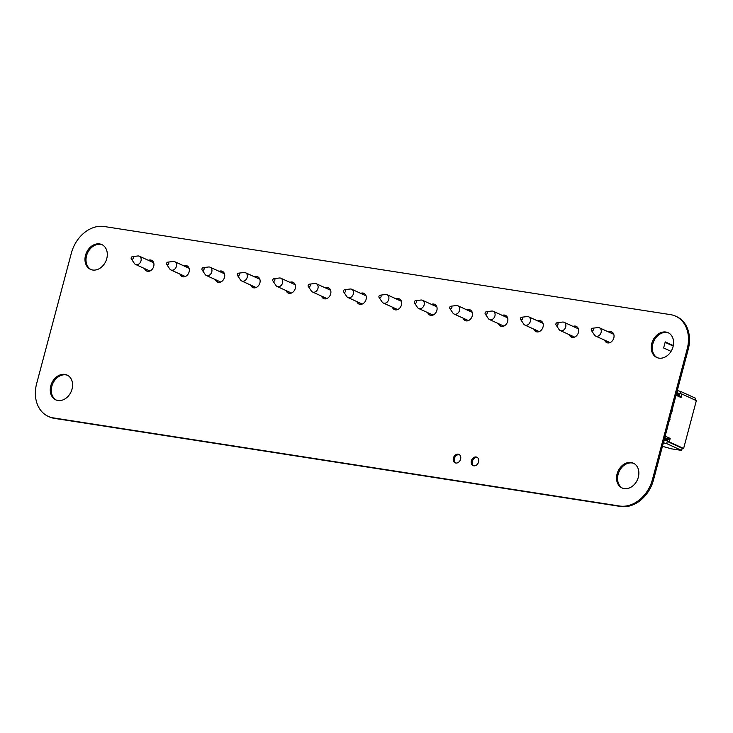 <?xml version="1.0" encoding="UTF-8"?>
<svg xmlns="http://www.w3.org/2000/svg" width="733" height="733" viewBox="0 0 733 733"><rect width="100%" height="100%" fill="white"/><g stroke="black" fill="none" stroke-linecap="round" stroke-linejoin="round"><path stroke-width="1.1" d="M48.231 416.371L49.258 416.839A31.785 24.702 -65.5 0 0 54.352 418.36L620.631 506.485A31.785 24.702 -65.5 0 0 653.506 479.895L688.223 349.403A31.785 24.702 -65.5 0 0 676.641 316.629L675.615 316.161A31.785 24.702 -65.5 0 0 670.521 314.64L104.242 226.515A31.785 24.702 -65.5 0 0 71.367 253.105L36.65 383.597A31.785 24.702 -65.5 0 0 48.231 416.371A31.785 24.702 -65.5 0 0 53.326 417.892L619.605 506.017A31.785 24.702 -65.5 0 0 652.48 479.428L687.197 348.935A31.785 24.702 -65.5 0 0 675.615 316.161M617.085 473.921A13.625 10.592 114.5 0 1 633.358 463.174A13.625 10.592 114.5 0 1 637.334 479.968A13.625 10.592 114.5 0 1 622.051 487.967A13.625 10.592 114.5 0 1 617.085 473.921M622.574 488.187A13.625 10.592 114.5 0 1 618.111 474.388A13.625 10.592 114.5 0 1 633.862 463.421M651.802 343.429A13.625 10.592 114.5 0 1 668.075 332.69A13.625 10.592 114.5 0 1 672.06 349.476A13.625 10.592 114.5 0 1 656.768 357.484A13.625 10.592 114.5 0 1 651.802 343.429M657.29 357.695A13.625 10.592 114.5 0 1 652.828 343.896A13.625 10.592 114.5 0 1 668.578 332.938M453.397 458.052A4.618 3.583 114.5 0 1 458.913 454.414A4.618 3.583 114.5 0 1 460.26 460.095A4.618 3.583 114.5 0 1 455.083 462.807A4.618 3.583 114.5 0 1 453.397 458.052M455.614 462.99A4.618 3.583 114.5 0 1 454.423 458.519A4.618 3.583 114.5 0 1 459.399 454.698M573.041 326.405A5.901 4.59 114.5 0 1 576.275 326.377A5.901 4.59 114.5 0 1 577.998 333.652A5.901 4.59 114.5 0 1 571.374 337.125A5.901 4.59 114.5 0 1 569.275 334.669M574.067 326.872A5.901 4.59 114.5 0 1 576.77 326.652M571.905 337.317A5.901 4.59 114.5 0 1 570.301 335.137M471.374 460.846A4.618 3.583 114.5 0 1 476.89 457.209A4.618 3.583 114.5 0 1 478.237 462.899A4.618 3.583 114.5 0 1 473.06 465.602A4.618 3.583 114.5 0 1 471.374 460.846M473.591 465.785A4.618 3.583 114.5 0 1 472.4 461.314A4.618 3.583 114.5 0 1 477.375 457.493M537.655 320.889A5.901 4.59 114.5 0 1 540.881 320.871A5.901 4.59 114.5 0 1 542.612 328.146A5.901 4.59 114.5 0 1 535.988 331.618A5.901 4.59 114.5 0 1 533.881 329.154M538.673 321.356A5.901 4.59 114.5 0 1 541.375 321.146M536.51 331.811A5.901 4.59 114.5 0 1 534.907 329.621M608.436 331.912A5.901 4.59 114.5 0 1 611.67 331.884A5.901 4.59 114.5 0 1 613.393 339.159A5.901 4.59 114.5 0 1 606.768 342.632A5.901 4.59 114.5 0 1 604.67 340.176M609.462 332.379A5.901 4.59 114.5 0 1 612.165 332.159M607.3 342.824A5.901 4.59 114.5 0 1 605.687 340.643M431.471 304.369A5.901 4.59 114.5 0 1 434.706 304.351A5.901 4.59 114.5 0 1 436.428 311.626A5.901 4.59 114.5 0 1 429.804 315.089A5.901 4.59 114.5 0 1 427.706 312.634M432.497 304.836A5.901 4.59 114.5 0 1 435.2 304.626M430.335 315.282A5.901 4.59 114.5 0 1 428.732 313.101M502.261 315.382A5.901 4.59 114.5 0 1 505.495 315.364A5.901 4.59 114.5 0 1 507.218 322.639A5.901 4.59 114.5 0 1 500.593 326.103A5.901 4.59 114.5 0 1 498.486 323.647M503.287 315.85A5.901 4.59 114.5 0 1 505.99 315.639M501.125 326.304A5.901 4.59 114.5 0 1 499.512 324.114M466.866 309.876A5.901 4.59 114.5 0 1 470.1 309.857A5.901 4.59 114.5 0 1 471.823 317.132A5.901 4.59 114.5 0 1 465.198 320.596A5.901 4.59 114.5 0 1 463.1 318.14M467.892 310.343A5.901 4.59 114.5 0 1 470.595 310.132M465.73 320.788A5.901 4.59 114.5 0 1 464.117 318.608M183.726 265.813A5.901 4.59 114.5 0 1 186.961 265.795A5.901 4.59 114.5 0 1 188.683 273.07A5.901 4.59 114.5 0 1 182.059 276.543A5.901 4.59 114.5 0 1 179.961 274.078M184.753 266.281A5.901 4.59 114.5 0 1 187.456 266.07M182.59 276.735A5.901 4.59 114.5 0 1 180.978 274.545M219.121 271.32A5.901 4.59 114.5 0 1 222.356 271.302A5.901 4.59 114.5 0 1 224.078 278.577A5.901 4.59 114.5 0 1 217.454 282.049A5.901 4.59 114.5 0 1 215.346 279.585M220.147 271.787A5.901 4.59 114.5 0 1 222.85 271.577M217.985 282.242A5.901 4.59 114.5 0 1 216.372 280.052M50.806 385.796A13.625 10.592 114.5 0 1 67.079 375.049A13.625 10.592 114.5 0 1 71.055 391.843A13.625 10.592 114.5 0 1 55.772 399.842A13.625 10.592 114.5 0 1 50.806 385.796M56.294 400.062A13.625 10.592 114.5 0 1 51.832 386.264A13.625 10.592 114.5 0 1 67.583 375.305M148.332 260.307A5.901 4.59 114.5 0 1 151.566 260.288A5.901 4.59 114.5 0 1 153.289 267.563A5.901 4.59 114.5 0 1 146.664 271.027A5.901 4.59 114.5 0 1 144.566 268.571M149.358 260.774A5.901 4.59 114.5 0 1 152.061 260.563M147.196 271.219A5.901 4.59 114.5 0 1 145.592 269.038M85.523 255.313A13.625 10.592 114.5 0 1 101.795 244.565A13.625 10.592 114.5 0 1 105.781 261.36A13.625 10.592 114.5 0 1 90.489 269.359A13.625 10.592 114.5 0 1 85.523 255.313M91.011 269.579A13.625 10.592 114.5 0 1 86.549 255.78A13.625 10.592 114.5 0 1 102.299 244.813M360.691 293.356A5.901 4.59 114.5 0 1 363.925 293.328A5.901 4.59 114.5 0 1 365.648 300.612A5.901 4.59 114.5 0 1 359.023 304.076A5.901 4.59 114.5 0 1 356.916 301.62M361.717 293.823A5.901 4.59 114.5 0 1 364.42 293.603M359.555 304.268A5.901 4.59 114.5 0 1 357.942 302.088M396.086 298.862A5.901 4.59 114.5 0 1 399.311 298.844A5.901 4.59 114.5 0 1 401.043 306.119A5.901 4.59 114.5 0 1 394.418 309.583A5.901 4.59 114.5 0 1 392.311 307.127M397.103 299.33A5.901 4.59 114.5 0 1 399.806 299.11M394.95 309.775A5.901 4.59 114.5 0 1 393.337 307.594M254.516 276.836A5.901 4.59 114.5 0 1 257.741 276.808A5.901 4.59 114.5 0 1 259.473 284.083A5.901 4.59 114.5 0 1 252.848 287.556A5.901 4.59 114.5 0 1 250.741 285.1M255.533 277.303A5.901 4.59 114.5 0 1 258.236 277.083M253.38 287.748A5.901 4.59 114.5 0 1 251.767 285.568M325.296 287.849A5.901 4.59 114.5 0 1 328.531 287.822A5.901 4.59 114.5 0 1 330.253 295.097A5.901 4.59 114.5 0 1 323.629 298.569A5.901 4.59 114.5 0 1 321.53 296.114M326.322 288.316A5.901 4.59 114.5 0 1 329.025 288.096M324.16 298.762A5.901 4.59 114.5 0 1 322.547 296.581M289.901 282.342A5.901 4.59 114.5 0 1 293.136 282.315A5.901 4.59 114.5 0 1 294.858 289.59A5.901 4.59 114.5 0 1 288.234 293.063A5.901 4.59 114.5 0 1 286.136 290.607M290.928 282.81A5.901 4.59 114.5 0 1 293.631 282.59M288.765 293.255A5.901 4.59 114.5 0 1 287.162 291.074M673.306 345.564L665.243 341.88L663.622 347.973L671.052 351.364M613.026 332.956L612.815 333.909M577.641 327.449L577.43 328.402M665.115 342.366L673.206 346.058M593.418 329.731A1.365 1.063 114.5 0 1 591.43 330.491A1.365 1.063 114.5 0 1 592.447 328.256A1.365 1.063 114.5 0 1 593.418 329.731M592.447 328.256L597.862 327.578A4.545 3.528 114.5 0 1 599.438 327.807A4.545 3.528 114.5 0 1 601.097 332.489A4.545 3.528 114.5 0 1 595.672 336.071A4.545 3.528 114.5 0 1 594.463 335.027L591.43 330.491M558.024 324.224A1.365 1.063 114.5 0 1 556.035 324.985A1.365 1.063 114.5 0 1 557.053 322.749A1.365 1.063 114.5 0 1 558.024 324.224M557.053 322.749L562.477 322.071A4.545 3.528 114.5 0 1 564.043 322.3A4.545 3.528 114.5 0 1 565.702 326.982A4.545 3.528 114.5 0 1 560.278 330.565A4.545 3.528 114.5 0 1 559.077 329.52L556.035 324.985M259.106 277.88L258.896 278.833M223.712 272.374L223.501 273.327M239.489 274.655A1.365 1.063 114.5 0 1 237.501 275.416A1.365 1.063 114.5 0 1 238.518 273.18A1.365 1.063 114.5 0 1 239.489 274.655M238.518 273.18L243.942 272.502A4.545 3.528 114.5 0 1 245.509 272.731A4.545 3.528 114.5 0 1 247.168 277.413A4.545 3.528 114.5 0 1 241.743 280.996A4.545 3.528 114.5 0 1 240.543 279.951L237.501 275.416M204.095 269.148A1.365 1.063 114.5 0 1 202.106 269.909A1.365 1.063 114.5 0 1 203.133 267.673A1.365 1.063 114.5 0 1 204.095 269.148M203.133 267.673L208.548 266.995A4.545 3.528 114.5 0 1 210.124 267.224A4.545 3.528 114.5 0 1 211.773 271.906A4.545 3.528 114.5 0 1 206.349 275.489A4.545 3.528 114.5 0 1 205.148 274.444L202.106 269.909M188.317 266.867L188.106 267.82M152.931 261.36L152.721 262.304M168.709 263.642A1.365 1.063 114.5 0 1 166.721 264.402A1.365 1.063 114.5 0 1 167.738 262.167A1.365 1.063 114.5 0 1 168.709 263.642M167.738 262.167L173.153 261.489A4.545 3.528 114.5 0 1 174.729 261.708A4.545 3.528 114.5 0 1 176.387 266.4A4.545 3.528 114.5 0 1 170.963 269.973A4.545 3.528 114.5 0 1 169.754 268.938L166.721 264.402M133.314 258.126A1.365 1.063 114.5 0 1 131.326 258.896A1.365 1.063 114.5 0 1 132.343 256.66A1.365 1.063 114.5 0 1 133.314 258.126M132.343 256.66L137.767 255.982A4.545 3.528 114.5 0 1 139.334 256.202A4.545 3.528 114.5 0 1 140.993 260.884A4.545 3.528 114.5 0 1 135.568 264.466A4.545 3.528 114.5 0 1 134.368 263.431L131.326 258.896M329.887 288.894L329.676 289.847M294.501 283.387L294.29 284.34M310.279 285.668A1.365 1.063 114.5 0 1 308.291 286.429A1.365 1.063 114.5 0 1 309.308 284.193A1.365 1.063 114.5 0 1 310.279 285.668M309.308 284.193L314.723 283.515A4.545 3.528 114.5 0 1 316.299 283.744A4.545 3.528 114.5 0 1 317.957 288.426A4.545 3.528 114.5 0 1 312.533 292.009A4.545 3.528 114.5 0 1 311.323 290.974L308.291 286.429M274.884 280.162A1.365 1.063 114.5 0 1 272.896 280.922A1.365 1.063 114.5 0 1 273.913 278.687A1.365 1.063 114.5 0 1 274.884 280.162M273.913 278.687L279.337 278.009A4.545 3.528 114.5 0 1 280.904 278.238A4.545 3.528 114.5 0 1 282.562 282.92A4.545 3.528 114.5 0 1 277.138 286.502A4.545 3.528 114.5 0 1 275.938 285.458L272.896 280.922M400.676 299.916L400.465 300.86M365.281 294.4L365.071 295.353M381.059 296.682A1.365 1.063 114.5 0 1 379.071 297.442A1.365 1.063 114.5 0 1 380.088 295.207A1.365 1.063 114.5 0 1 381.059 296.682M380.088 295.207L385.512 294.529A4.545 3.528 114.5 0 1 387.079 294.758A4.545 3.528 114.5 0 1 388.737 299.44A4.545 3.528 114.5 0 1 383.313 303.022A4.545 3.528 114.5 0 1 382.113 301.987L379.071 297.442M345.664 291.175A1.365 1.063 114.5 0 1 343.676 291.936A1.365 1.063 114.5 0 1 344.702 289.7A1.365 1.063 114.5 0 1 345.664 291.175M344.702 289.7L350.117 289.022A4.545 3.528 114.5 0 1 351.693 289.251A4.545 3.528 114.5 0 1 353.343 293.933A4.545 3.528 114.5 0 1 347.918 297.516A4.545 3.528 114.5 0 1 346.718 296.48L343.676 291.936M471.456 310.929L471.246 311.873M436.071 305.423L435.86 306.367M451.849 307.695A1.365 1.063 114.5 0 1 449.86 308.465A1.365 1.063 114.5 0 1 450.877 306.229A1.365 1.063 114.5 0 1 451.849 307.695M450.877 306.229L456.293 305.551A4.545 3.528 114.5 0 1 457.868 305.771A4.545 3.528 114.5 0 1 459.527 310.453A4.545 3.528 114.5 0 1 454.103 314.036A4.545 3.528 114.5 0 1 452.893 313L449.86 308.465M416.454 302.188A1.365 1.063 114.5 0 1 414.466 302.958A1.365 1.063 114.5 0 1 415.483 300.722A1.365 1.063 114.5 0 1 416.454 302.188M415.483 300.722L420.907 300.035A4.545 3.528 114.5 0 1 422.474 300.264A4.545 3.528 114.5 0 1 424.132 304.946A4.545 3.528 114.5 0 1 418.708 308.529A4.545 3.528 114.5 0 1 417.508 307.494L414.466 302.958M542.246 321.943L542.035 322.896M506.851 316.436L506.64 317.38M522.629 318.718A1.365 1.063 114.5 0 1 520.641 319.478A1.365 1.063 114.5 0 1 521.658 317.242A1.365 1.063 114.5 0 1 522.629 318.718M521.658 317.242L527.082 316.564A4.545 3.528 114.5 0 1 528.649 316.793A4.545 3.528 114.5 0 1 530.307 321.475A4.545 3.528 114.5 0 1 524.883 325.058A4.545 3.528 114.5 0 1 523.683 324.013L520.641 319.478M487.234 313.211A1.365 1.063 114.5 0 1 485.246 313.971A1.365 1.063 114.5 0 1 486.272 311.736A1.365 1.063 114.5 0 1 487.234 313.211M486.272 311.736L491.687 311.058A4.545 3.528 114.5 0 1 493.263 311.278A4.545 3.528 114.5 0 1 494.912 315.969A4.545 3.528 114.5 0 1 489.488 319.542A4.545 3.528 114.5 0 1 488.288 318.507L485.246 313.971M664.3 439.296L665.949 440.185L666.407 438.444L667.296 438.581L667.818 438.82L667.351 440.56L666.828 440.322L667.296 438.581M665.555 437.958L664.767 437.555M663.392 442.741L664.336 440.24L667.351 440.56M666.828 440.322L665.949 440.185M665.637 440.093L666.407 438.444M677.64 392.723L676.733 394.418L678.85 395.389M677.182 394.455L676.339 394.061M677.136 394.427L677.604 392.686L676.806 392.32M678.868 395.087L679.326 393.346L679.848 393.584L679.39 395.325M679.326 393.346L678.446 393.209L677.979 394.95M677.604 392.879L678.446 393.209M673.884 403.297L674.644 402.179L673.884 403.297M671.565 411.992L672.335 410.883L671.565 411.992M669.256 420.696L670.017 419.578L669.256 420.696M666.938 429.391L667.699 428.283L666.938 429.391M676.293 394.226L679.894 395.875L681.058 397.552L681.992 394.07L696.35 400.621L683.623 448.468L682.203 448.248L681.626 450.419L671.712 448.88L662.43 446.342M681.058 397.552L676.028 395.252M665.143 436.135L670.182 438.435L669.256 441.917L683.623 448.468M695.04 400.016L695.516 398.221L680.554 391.404L677.274 390.542M681.626 450.419L666.663 443.593L663.64 442.851M682.203 448.248L667.241 441.422L666.663 443.593M667.241 441.422L669.256 441.917M670.182 438.435L667.736 439.104M667.708 439.214L668.322 439.369M677.054 392.439L677.53 390.662M681.992 394.07L679.967 393.575L680.554 391.404M652.48 479.428L653.506 479.895M687.197 348.935L688.223 349.403M53.326 417.892L54.352 418.36M619.605 506.017L620.631 506.485M665.106 439.663L665.564 437.922M678.135 393.117L677.677 394.858M613.768 334.34L599.438 327.807M610.003 342.604L595.672 336.071M578.383 328.833L564.043 322.3M574.608 337.098L560.278 330.565M259.849 279.264L245.509 272.731M256.083 287.528L241.743 280.996M224.454 273.757L210.124 267.224M220.688 282.022L206.349 275.489M189.059 268.251L174.729 261.708M185.293 276.515L170.963 269.973M153.673 262.744L139.334 256.202M149.898 271.008L135.568 264.466M330.629 290.277L316.299 283.744M326.863 298.542L312.533 292.009M295.243 284.771L280.904 278.238M291.468 293.035L277.138 286.502M401.418 301.3L387.079 294.758M397.643 309.564L383.313 303.022M366.024 295.784L351.693 289.251M362.258 304.058L347.918 297.516M472.199 312.313L457.868 305.771M468.433 320.578L454.103 314.036M436.813 306.806L422.474 300.264M433.038 315.071L418.708 308.529M542.988 323.326L528.649 316.793M539.213 331.591L524.883 325.058M507.593 317.82L493.263 311.278M503.828 326.084L489.488 319.542M665.143 439.69L665.61 437.958"/></g></svg>
